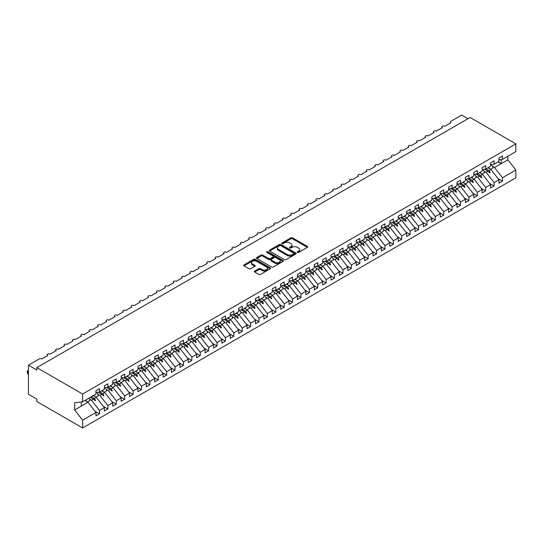 <?xml version="1.0" encoding="UTF-8"?>
<svg xmlns="http://www.w3.org/2000/svg" width="543" height="543" viewBox="0 0 543 543"><rect width="100%" height="100%" fill="white"/><g stroke="black" fill="none" stroke-linecap="round" stroke-linejoin="round"><path stroke-width="0.81" d="M297.449 252.414A0.814 0.468 0 0 0 298.602 252.414L307.358 247.357A1.167 0.672 0 0 0 307.698 246.882A1.167 0.672 0 0 0 307.358 246.407L292.521 237.841A1.167 0.672 0 0 0 290.872 237.841L282.116 242.897A0.814 0.468 0 0 0 281.878 243.23A0.814 0.468 0 0 0 282.116 243.563A0.814 0.468 0 0 0 283.27 243.563L284.403 242.911A3.726 2.152 0 0 1 289.677 242.911L290.912 243.624A3.726 2.152 0 0 1 292.005 245.144A3.726 2.152 0 0 1 290.912 246.671L289.779 247.323A0.814 0.468 0 0 0 289.541 247.656A0.814 0.468 0 0 0 289.779 247.988A0.814 0.468 0 0 0 290.933 247.988L292.066 247.336A3.726 2.152 0 0 1 297.347 247.336L298.582 248.049A3.726 2.152 0 0 1 299.675 249.57A3.726 2.152 0 0 1 298.582 251.097L297.449 251.748A0.814 0.468 0 0 0 297.211 252.081A0.814 0.468 0 0 0 297.449 252.414L297.449 251.748M254.694 271.052A1.167 0.672 0 0 0 254.355 271.527A1.167 0.672 0 0 0 254.694 272.009L258.855 274.412A1.167 0.672 0 0 0 260.504 274.412L270.231 268.792A1.167 0.672 0 0 0 270.57 268.317A1.167 0.672 0 0 0 270.231 267.842L255.393 259.276A1.167 0.672 0 0 0 253.744 259.276L244.024 264.896A1.167 0.672 0 0 0 243.678 265.371A1.167 0.672 0 0 0 244.024 265.846L249.047 268.744A1.167 0.672 0 0 0 250.696 268.744L254.857 266.341A1.167 0.672 0 0 0 255.203 265.866A1.167 0.672 0 0 0 254.857 265.391L252.366 263.952A3.115 1.799 0 0 1 251.45 262.683A3.115 1.799 0 0 1 253.377 261.02A3.115 1.799 0 0 1 256.778 261.407L266.538 267.047A3.115 1.799 0 0 1 267.455 268.317A3.115 1.799 0 0 1 265.527 269.98A3.115 1.799 0 0 1 262.133 269.593L260.504 268.649A1.167 0.672 0 0 0 258.855 268.649L254.694 271.052L254.694 272.009L258.855 269.62L258.855 268.649M498.976 159.818L502.499 159.377L515.85 151.667L515.85 143.888L470.089 117.471L36.849 367.604L36.849 370.027L28.453 365.174L39.279 358.923A1.778 1.032 180 0 1 41.804 358.923L47.845 355.434A1.778 1.032 0 0 1 47.322 354.708A1.778 1.032 0 0 1 47.764 354.029A1.778 1.032 180 0 1 50.2 354.077L56.241 350.588A1.778 1.032 0 0 1 55.719 349.862A1.778 1.032 0 0 1 56.16 349.183A1.778 1.032 180 0 1 58.596 349.23L64.637 345.742A1.778 1.032 0 0 1 64.115 345.015A1.778 1.032 0 0 1 64.556 344.337A1.778 1.032 180 0 1 66.993 344.384L73.033 340.889A1.778 1.032 0 0 1 72.511 340.162A1.778 1.032 0 0 1 72.952 339.49A1.778 1.032 180 0 1 75.389 339.531L81.43 336.042A1.778 1.032 0 0 1 80.907 335.316A1.778 1.032 0 0 1 81.348 334.637A1.778 1.032 180 0 1 83.785 334.685L89.826 331.196A1.778 1.032 0 0 1 89.303 330.47A1.778 1.032 0 0 1 89.744 329.791A1.778 1.032 180 0 1 92.181 329.839L98.222 326.35A1.778 1.032 0 0 1 97.699 325.624A1.778 1.032 0 0 1 98.14 324.945A1.778 1.032 180 0 1 100.577 324.992L106.618 321.504A1.778 1.032 0 0 1 106.095 320.777A1.778 1.032 0 0 1 106.537 320.099A1.778 1.032 180 0 1 108.973 320.146L115.014 316.657A1.778 1.032 0 0 1 114.492 315.924A1.778 1.032 0 0 1 114.933 315.252A1.778 1.032 180 0 1 117.369 315.3L123.41 311.804A1.778 1.032 0 0 1 122.888 311.078A1.778 1.032 0 0 1 123.329 310.406A1.778 1.032 180 0 1 125.766 310.447L131.806 306.958A1.778 1.032 0 0 1 131.284 306.232A1.778 1.032 0 0 1 131.725 305.553A1.778 1.032 180 0 1 134.162 305.6L140.203 302.112A1.778 1.032 0 0 1 139.68 301.385A1.778 1.032 0 0 1 140.121 300.707A1.778 1.032 180 0 1 142.558 300.754L148.599 297.265A1.778 1.032 0 0 1 148.076 296.539A1.778 1.032 0 0 1 148.517 295.86A1.778 1.032 180 0 1 150.954 295.908L156.995 292.419A1.778 1.032 0 0 1 156.472 291.693A1.778 1.032 0 0 1 156.913 291.014A1.778 1.032 180 0 1 159.35 291.062L165.391 287.566A1.778 1.032 0 0 1 164.868 286.84A1.778 1.032 0 0 1 165.31 286.168A1.778 1.032 180 0 1 167.746 286.215L173.787 282.72A1.778 1.032 0 0 1 173.265 281.993A1.778 1.032 0 0 1 173.706 281.315A1.778 1.032 180 0 1 176.142 281.362L182.183 277.873A1.778 1.032 0 0 1 181.661 277.147A1.778 1.032 0 0 1 182.102 276.468A1.778 1.032 180 0 1 184.539 276.516L190.579 273.027A1.778 1.032 0 0 1 190.057 272.301A1.778 1.032 0 0 1 190.498 271.622A1.778 1.032 180 0 1 192.935 271.67L198.976 268.181A1.778 1.032 0 0 1 198.453 267.455A1.778 1.032 0 0 1 198.894 266.776A1.778 1.032 180 0 1 201.331 266.823L207.372 263.335A1.778 1.032 0 0 1 206.849 262.602A1.778 1.032 0 0 1 207.29 261.93A1.778 1.032 180 0 1 209.727 261.977L215.768 258.482A1.778 1.032 0 0 1 215.245 257.755A1.778 1.032 0 0 1 215.686 257.083A1.778 1.032 180 0 1 218.123 257.124L224.164 253.635A1.778 1.032 0 0 1 223.641 252.909A1.778 1.032 0 0 1 224.083 252.23A1.778 1.032 180 0 1 226.519 252.278L232.56 248.789A1.778 1.032 0 0 1 232.037 248.063A1.778 1.032 0 0 1 232.479 247.384A1.778 1.032 180 0 1 234.915 247.432L240.956 243.943A1.778 1.032 0 0 1 240.434 243.216A1.778 1.032 0 0 1 240.875 242.538A1.778 1.032 180 0 1 243.312 242.585L249.352 239.096A1.778 1.032 0 0 1 248.83 238.37A1.778 1.032 0 0 1 249.271 237.691A1.778 1.032 180 0 1 251.708 237.739L257.749 234.243A1.778 1.032 0 0 1 257.233 233.517A1.778 1.032 0 0 1 257.667 232.845A1.778 1.032 180 0 1 260.104 232.893L266.145 229.397A1.778 1.032 0 0 1 265.629 228.671A1.778 1.032 0 0 1 266.063 227.992A1.778 1.032 180 0 1 268.5 228.04L274.541 224.551A1.778 1.032 0 0 1 274.025 223.825A1.778 1.032 0 0 1 274.459 223.146A1.778 1.032 180 0 1 276.896 223.193L282.937 219.705A1.778 1.032 0 0 1 282.421 218.978A1.778 1.032 0 0 1 282.855 218.3A1.778 1.032 180 0 1 285.292 218.347L291.333 214.858A1.778 1.032 0 0 1 290.817 214.132A1.778 1.032 0 0 1 291.252 213.453A1.778 1.032 180 0 1 293.688 213.501L299.729 210.012A1.778 1.032 0 0 1 299.213 209.279A1.778 1.032 0 0 1 299.648 208.607A1.778 1.032 180 0 1 302.084 208.655L308.125 205.159A1.778 1.032 0 0 1 307.609 204.433A1.778 1.032 0 0 1 308.044 203.761A1.778 1.032 180 0 1 310.481 203.801L316.521 200.313A1.778 1.032 0 0 1 316.006 199.586A1.778 1.032 0 0 1 316.44 198.908A1.778 1.032 180 0 1 318.877 198.955L324.918 195.466A1.778 1.032 0 0 1 324.402 194.74A1.778 1.032 0 0 1 324.836 194.061A1.778 1.032 180 0 1 327.273 194.109L333.314 190.62A1.778 1.032 0 0 1 332.798 189.894A1.778 1.032 0 0 1 333.232 189.215A1.778 1.032 180 0 1 335.669 189.263L341.71 185.774A1.778 1.032 0 0 1 341.194 185.048A1.778 1.032 0 0 1 341.628 184.369A1.778 1.032 180 0 1 344.065 184.416L350.106 180.928A1.778 1.032 0 0 1 349.59 180.195A1.778 1.032 0 0 1 350.025 179.523A1.778 1.032 180 0 1 352.461 179.57L358.502 176.075A1.778 1.032 0 0 1 357.986 175.348A1.778 1.032 0 0 1 358.428 174.67A1.778 1.032 180 0 1 360.857 174.717L366.898 171.228A1.778 1.032 0 0 1 366.382 170.502A1.778 1.032 0 0 1 366.824 169.823A1.778 1.032 180 0 1 369.254 169.871L375.294 166.382A1.778 1.032 0 0 1 374.779 165.656A1.778 1.032 0 0 1 375.22 164.977A1.778 1.032 180 0 1 377.65 165.024L383.691 161.536A1.778 1.032 0 0 1 383.175 160.809A1.778 1.032 0 0 1 383.616 160.131A1.778 1.032 180 0 1 386.046 160.178L392.087 156.689A1.778 1.032 0 0 1 391.571 155.956A1.778 1.032 0 0 1 392.012 155.284A1.778 1.032 180 0 1 394.442 155.332L400.49 151.836A1.778 1.032 0 0 1 399.967 151.11A1.778 1.032 0 0 1 400.408 150.438A1.778 1.032 180 0 1 402.838 150.479L408.886 146.99A1.778 1.032 0 0 1 408.363 146.264A1.778 1.032 0 0 1 408.804 145.585A1.778 1.032 180 0 1 411.234 145.633L417.282 142.144A1.778 1.032 0 0 1 416.759 141.418A1.778 1.032 0 0 1 417.2 140.739A1.778 1.032 180 0 1 419.63 140.786L425.678 137.298A1.778 1.032 0 0 1 425.155 136.571A1.778 1.032 0 0 1 425.597 135.893A1.778 1.032 180 0 1 428.027 135.94L434.074 132.451A1.778 1.032 0 0 1 433.552 131.725A1.778 1.032 0 0 1 433.993 131.046A1.778 1.032 180 0 1 436.423 131.094L442.47 127.605A1.778 1.032 0 0 1 441.948 126.872A1.778 1.032 0 0 1 442.389 126.2A1.778 1.032 180 0 1 444.819 126.247L450.866 122.752A1.778 1.032 0 0 1 450.344 122.026A1.778 1.032 0 0 1 450.866 121.299L461.693 115.048L467.991 118.679M515.85 143.888L82.604 394.021L36.849 367.604M284.484 259.608A1.167 0.672 0 0 0 286.134 259.608L295.86 253.995A1.167 0.672 0 0 0 296.2 253.52A1.167 0.672 0 0 0 295.86 253.045L281.023 244.479A1.167 0.672 0 0 0 279.38 244.479L269.654 250.092A1.167 0.672 0 0 0 269.314 250.574A1.167 0.672 0 0 0 269.654 251.049L284.484 259.608M267.136 252.59A0.814 0.468 0 0 1 267.964 252.705L267.964 251.735L283.046 260.443A1.167 0.672 0 0 1 283.385 260.918A1.167 0.672 0 0 1 283.046 261.393L273.319 267.013A1.167 0.672 0 0 1 271.67 267.013L256.839 258.448L256.839 257.491A1.167 0.672 0 0 0 256.493 257.973A1.167 0.672 0 0 0 256.839 258.448M256.839 257.491L261 255.088A1.167 0.672 0 0 1 262.649 255.088L268.663 258.563A1.167 0.672 0 0 0 270.312 258.563L273.075 256.968A1.167 0.672 0 0 0 273.414 256.493A1.167 0.672 0 0 0 273.075 256.018L266.81 252.4A0.814 0.468 0 0 1 266.572 252.067A0.814 0.468 0 0 1 267.075 251.633A0.814 0.468 0 0 1 267.964 251.735M82.604 394.021L82.604 401.8L95.955 394.096L95.955 390.675L99.484 388.639L99.484 392.06L95.955 392.494M95.025 411.275L99.484 413.847L99.484 410.427L104.351 407.617L96.376 397.415L93.287 395.63M89.344 398.976L91.509 400.225L99.484 410.427M99.484 392.06L104.351 389.243L104.351 385.829L107.881 383.792L107.881 387.207L104.351 387.648M103.421 406.422L107.881 409.001L107.881 405.58L112.747 402.77L104.772 392.569L101.684 390.784M97.74 394.13L99.905 395.379L107.881 405.58M107.881 387.207L112.747 384.396L112.747 380.982L116.277 378.946L116.277 382.36L112.747 382.801M111.817 401.576L116.277 404.155L116.277 400.734L121.143 397.924L113.168 387.716L110.08 385.937M106.136 389.283L108.301 390.532L116.277 400.734M116.277 382.36L121.143 379.55L121.143 376.136L124.673 374.1L124.673 377.514L121.143 377.955M120.213 396.729L124.673 399.302L124.673 395.888L129.539 393.078L121.564 382.869L118.476 381.091M114.532 384.43L116.697 385.686L124.673 395.888M124.673 377.514L129.539 374.704L129.539 371.283L133.069 369.247L133.069 372.668L129.539 373.109M128.61 391.883L133.069 394.456L133.069 391.041L137.936 388.225L129.96 378.023L126.872 376.245M122.928 379.584L125.094 380.833L133.069 391.041M133.069 372.668L137.936 369.858L137.936 366.437L141.465 364.401L141.465 367.821L137.936 368.256M137.006 387.037L141.465 389.609L141.465 386.195L146.332 383.378L138.356 373.177L135.268 371.392M131.325 374.738L133.49 375.987L141.465 386.195M141.465 367.821L146.332 365.011L146.332 361.59L149.861 359.554L149.861 362.975L146.332 363.41M145.402 382.191L149.861 384.763L149.861 381.342L154.728 378.532L146.753 368.33L143.664 366.545M139.721 369.892L141.886 371.14L149.861 381.342M149.861 362.975L154.728 360.158L154.728 356.744L158.257 354.708L158.257 358.122L154.728 358.563M153.798 377.337L158.257 379.917L158.257 376.496L163.124 373.686L155.149 363.484L152.06 361.699M148.117 365.045L150.282 366.294L158.257 376.496M158.257 358.122L163.124 355.312L163.124 351.898L166.653 349.862L166.653 353.276L163.124 353.717M162.194 372.491L166.653 375.064L166.653 371.65L171.52 368.84L163.545 358.631L160.463 356.853M156.513 360.192L158.678 361.448L166.653 371.65M166.653 353.276L171.52 350.466L171.52 347.045L175.05 345.015L175.05 348.43L171.52 348.871M170.59 367.645L175.05 370.217L175.05 366.803L179.916 363.993L171.941 353.785L168.859 352.007M164.909 355.346L167.074 356.595L175.05 366.803M175.05 348.43L179.916 345.619L179.916 342.199L183.446 340.162L183.446 343.583L179.916 344.024M178.986 362.799L183.446 365.371L183.446 361.957L188.312 359.14L180.337 348.939L177.256 347.16M173.305 350.5L175.47 351.749L183.446 361.957M183.446 343.583L188.312 340.773L188.312 337.352L191.842 335.316L191.842 338.737L188.312 339.171M187.383 357.952L191.842 360.525L191.842 357.104L196.709 354.294L188.733 344.092L185.652 342.307M181.701 345.653L183.867 346.902L191.842 357.104M191.842 338.737L196.709 335.92L196.709 332.506L200.238 330.47L200.238 333.884L196.709 334.325M195.779 353.106L200.238 355.679L200.238 352.258L205.105 349.448L197.129 339.246L194.048 337.461M190.098 340.807L192.263 342.056L200.238 352.258M200.238 333.884L205.105 331.074L205.105 327.66L208.634 325.624L208.634 329.038L205.105 329.479M204.175 348.253L208.634 350.832L208.634 347.411L213.501 344.601L205.525 334.393L202.444 332.615M198.494 335.961L200.659 337.21L208.634 347.411M208.634 329.038L213.501 326.228L213.501 322.813L217.03 320.777L217.03 324.191L213.501 324.633M212.571 343.407L217.03 345.979L217.03 342.565L221.897 339.755L213.922 329.547L210.84 327.768M206.89 331.108L209.055 332.364L217.03 342.565M217.03 324.191L221.897 321.381L221.897 317.96L225.426 315.924L225.426 319.345L221.897 319.786M220.967 338.56L225.426 341.133L225.426 337.719L230.293 334.902L222.318 324.7L219.236 322.922M215.286 326.262L217.451 327.51L225.426 337.719M225.426 319.345L230.293 316.535L230.293 313.114L233.823 311.078L233.823 314.499L230.293 314.933M229.363 333.714L233.823 336.287L233.823 332.873L238.689 330.056L230.714 319.854L227.632 318.069M223.682 321.415L225.847 322.664L233.823 332.873M233.823 314.499L238.689 311.689L238.689 308.268L242.219 306.232L242.219 309.653L238.689 310.087M237.759 328.868L242.219 331.44L242.219 328.02L247.085 325.209L239.11 315.008L236.029 313.223M232.078 316.569L234.243 317.818L242.219 328.02M242.219 309.653L247.085 306.836L247.085 303.422L250.615 301.385L250.615 304.799L247.085 305.241M246.155 324.015L250.615 326.594L250.615 323.173L255.481 320.363L247.506 310.162L244.425 308.376M240.474 311.723L242.64 312.972L250.615 323.173M250.615 304.799L255.481 301.989L255.481 298.575L259.011 296.539L259.011 299.953L255.481 300.394M254.552 319.169L259.011 321.748L259.011 318.327L263.878 315.517L255.902 305.309L252.821 303.53M248.87 306.876L251.036 308.125L259.011 318.327M259.011 299.953L263.878 297.143L263.878 293.722L267.407 291.693L267.407 295.107L263.878 295.548M262.948 314.322L267.407 316.895L267.407 313.481L272.274 310.671L264.298 300.462L261.217 298.684M257.267 302.023L259.432 303.272L267.407 313.481M267.407 295.107L272.274 292.297L272.274 288.876L275.803 286.84L275.803 290.261L272.274 290.702M271.344 309.476L275.803 312.049L275.803 308.634L280.67 305.818L272.695 295.616L269.613 293.838M265.663 297.177L267.828 298.426L275.803 308.634M275.803 290.261L280.67 287.451L280.67 284.03L284.199 281.993L284.199 285.414L280.67 285.849M279.74 304.63L284.199 307.202L284.199 303.781L289.066 300.971L281.091 290.77L278.009 288.985M274.059 292.331L276.224 293.58L284.199 303.781M284.199 285.414L289.066 282.598L289.066 279.183L292.596 277.147L292.596 280.561L289.066 281.002M288.136 299.784L292.596 302.356L292.596 298.935L297.462 296.125L289.487 285.923L286.405 284.138M282.455 287.485L284.62 288.733L292.596 298.935M292.596 280.561L297.462 277.751L297.462 274.337L300.992 272.301L300.992 275.715L297.462 276.156M296.532 294.93L300.992 297.51L300.992 294.089L305.858 291.279L297.883 281.077L294.801 279.292M290.851 282.638L293.016 283.887L300.992 294.089M300.992 275.715L305.858 272.905L305.858 269.491L309.388 267.455L309.388 270.869L305.858 271.31M304.928 290.084L309.388 292.657L309.388 289.243L314.254 286.433L306.279 276.224L303.198 274.446M299.247 277.785L301.413 279.041L309.388 289.243M309.388 270.869L314.254 268.059L314.254 264.638L317.784 262.602L317.784 266.022L314.254 266.464M313.325 285.238L317.784 287.81L317.784 284.396L322.651 281.586L314.675 271.378L311.594 269.599M307.643 272.939L309.809 274.188L317.784 284.396M317.784 266.022L322.651 263.212L322.651 259.792L326.18 257.755L326.18 261.176L322.651 261.617M321.721 280.392L326.18 282.964L326.18 279.55L331.047 276.733L323.071 266.532L319.99 264.746M316.04 268.093L318.205 269.342L326.18 279.55M326.18 261.176L331.047 258.366L331.047 254.945L334.576 252.909L334.576 256.33L331.047 256.764M330.117 275.545L334.576 278.118L334.576 274.697L339.443 271.887L331.468 261.685L328.386 259.9M324.436 263.246L326.601 264.495L334.576 274.697M334.576 256.33L339.443 253.513L339.443 250.099L342.972 248.063L342.972 251.477L339.443 251.918M338.513 270.692L342.972 273.272L342.972 269.851L347.839 267.041L339.864 256.839L336.782 255.054M332.832 258.4L334.997 259.649L342.972 269.851M342.972 251.477L347.839 248.667L347.839 245.253L351.369 243.216L351.369 246.631L347.839 247.072M346.909 265.846L351.369 268.425L351.369 265.004L356.235 262.194L348.26 251.986L345.178 250.208M341.228 253.554L343.393 254.803L351.369 265.004M351.369 246.631L356.235 243.821L356.235 240.406L359.765 238.37L359.765 241.784L356.235 242.226M355.305 261L359.765 263.572L359.765 260.158L364.631 257.348L356.656 247.14L353.574 245.361M349.624 248.701L351.789 249.95L359.765 260.158M359.765 241.784L364.631 238.974L364.631 235.553L368.161 233.517L368.161 236.938L364.631 237.379M363.701 256.153L368.161 258.726L368.161 255.312L373.027 252.495L365.052 242.293L361.971 240.515M358.02 243.855L360.185 245.103L368.161 255.312M368.161 236.938L373.027 234.128L373.027 230.707L376.557 228.671L376.557 232.092L373.027 232.526M372.098 251.307L376.557 253.88L376.557 250.459L381.424 247.649L373.448 237.447L370.367 235.662M366.416 239.008L368.582 240.257L376.557 250.459M376.557 232.092L381.424 229.275L381.424 225.861L384.953 223.825L384.953 227.245L381.424 227.68M380.494 246.461L384.953 249.033L384.953 245.612L389.826 242.802L381.844 232.601L378.763 230.816M374.813 234.162L376.978 235.411L384.953 245.612M384.953 227.245L389.826 224.429L389.826 221.015L393.349 218.978L393.349 222.392L389.826 222.834M388.89 241.608L393.349 244.187L393.349 240.766L398.223 237.956L390.241 227.755L387.159 225.969M383.209 229.316L385.374 230.565L393.349 240.766M393.349 222.392L398.223 219.582L398.223 216.168L401.745 214.132L401.745 217.546L398.223 217.987M397.286 236.762L401.745 239.334L401.745 235.92L406.619 233.11L398.637 222.901L395.555 221.123M391.605 224.463L393.77 225.718L401.745 235.92M401.745 217.546L406.619 214.736L406.619 211.315L410.141 209.279L410.141 212.7L406.619 213.141M405.682 231.915L410.141 234.488L410.141 231.074L415.015 228.264L407.033 218.055L403.951 216.277M400.001 219.616L402.166 220.865L410.141 231.074M410.141 212.7L415.015 209.89L415.015 206.469L418.538 204.433L418.538 207.854L415.015 208.295M414.078 227.069L418.538 229.641L418.538 226.227L423.411 223.411L415.429 213.209L412.347 211.431M408.397 214.77L410.562 216.019L418.538 226.227M418.538 207.854L423.411 205.044L423.411 201.623L426.934 199.586L426.934 203.007L423.411 203.442M422.474 222.223L426.934 224.795L426.934 221.374L431.807 218.564L423.825 208.363L420.744 206.578M416.793 209.924L418.958 211.173L426.934 221.374M426.934 203.007L431.807 200.191L431.807 196.776L435.33 194.74L435.33 198.154L431.807 198.595M430.87 217.37L435.33 219.949L435.33 216.528L440.203 213.718L432.221 203.516L429.14 201.731M425.189 205.078L427.355 206.326L435.33 216.528M435.33 198.154L440.203 195.344L440.203 191.93L443.726 189.894L443.726 193.308L440.203 193.749M439.267 212.523L443.726 215.103L443.726 211.682L448.599 208.872L440.617 198.663L437.536 196.885M433.585 200.231L435.751 201.48L443.726 211.682M443.726 193.308L448.599 190.498L448.599 187.084L452.122 185.048L452.122 188.462L448.599 188.903M447.663 207.677L452.122 210.25L452.122 206.835L456.996 204.025L449.013 193.817L445.932 192.039M441.982 195.378L444.147 196.627L452.122 206.835M452.122 188.462L456.996 185.652L456.996 182.231L460.518 180.195L460.518 183.615L456.996 184.057M456.059 202.831L460.518 205.403L460.518 201.989L465.392 199.172L457.41 188.971L454.328 187.192M450.378 190.532L452.543 191.781L460.518 201.989M460.518 183.615L465.392 180.805L465.392 177.385L468.914 175.348L468.914 178.769L465.392 179.204M464.455 197.985L468.914 200.557L468.914 197.136L473.788 194.326L465.806 184.125L462.724 182.339M458.774 185.686L460.939 186.935L468.914 197.136M468.914 178.769L473.788 175.952L473.788 172.538L477.311 170.502L477.311 173.923L473.788 174.357M472.851 193.138L477.311 195.711L477.311 192.29L482.184 189.48L474.202 179.278L471.12 177.493M467.17 180.839L469.335 182.088L477.311 192.29M477.311 173.923L482.184 171.106L482.184 167.692L485.707 165.656L485.707 169.07L482.184 169.511M481.247 188.285L485.707 190.864L485.707 187.444L490.58 184.634L482.598 174.432L479.517 172.647M475.566 175.993L477.731 177.242L485.707 187.444M485.707 169.07L490.58 166.26L490.58 162.846L494.103 160.809L494.103 164.224L490.58 164.665M489.643 183.439L494.103 186.011L494.103 182.597L498.976 179.787L498.976 183.201L502.499 181.165L502.499 177.751L515.85 170.04L515.85 177.826L82.604 427.952L36.849 401.535L36.849 399.112L28.453 394.266L28.453 365.174M483.962 171.14L486.128 172.396L494.103 182.597M502.499 159.377L502.499 155.956L498.976 157.993L498.976 161.414L494.103 164.224M498.04 178.593L502.499 181.165M492.358 166.294L494.524 167.543L502.499 177.751M82.604 401.8L74.629 402.797L74.629 409.972L87.98 402.261L84.891 400.483M87.98 402.261L95.955 412.463L95.955 415.884L99.484 413.847M107.881 409.001L104.351 411.037L104.351 407.617M116.277 404.155L112.747 406.191L112.747 402.77M124.673 399.302L121.143 401.338L121.143 397.924M133.069 394.456L129.539 396.492L129.539 393.078M141.465 389.609L137.936 391.646L137.936 388.225M149.861 384.763L146.332 386.799L146.332 383.378M158.257 379.917L154.728 381.953L154.728 378.532M166.653 375.064L163.124 377.1L163.124 373.686M175.05 370.217L171.52 372.254L171.52 368.84M183.446 365.371L179.916 367.407L179.916 363.993M191.842 360.525L188.312 362.561L188.312 359.14M200.238 355.679L196.709 357.715L196.709 354.294M208.634 350.832L205.105 352.869L205.105 349.448M217.03 345.979L213.501 348.015L213.501 344.601M225.426 341.133L221.897 343.169L221.897 339.755M233.823 336.287L230.293 338.323L230.293 334.902M242.219 331.44L238.689 333.477L238.689 330.056M250.615 326.594L247.085 328.63L247.085 325.209M259.011 321.748L255.481 323.777L255.481 320.363M267.407 316.895L263.878 318.931L263.878 315.517M275.803 312.049L272.274 314.085L272.274 310.671M284.199 307.202L280.67 309.238L280.67 305.818M292.596 302.356L289.066 304.392L289.066 300.971M300.992 297.51L297.462 299.546L297.462 296.125M309.388 292.657L305.858 294.693L305.858 291.279M317.784 287.81L314.254 289.847L314.254 286.433M326.18 282.964L322.651 285L322.651 281.586M334.576 278.118L331.047 280.154L331.047 276.733M342.972 273.272L339.443 275.308L339.443 271.887M351.369 268.425L347.839 270.455L347.839 267.041M359.765 263.572L356.235 265.608L356.235 262.194M368.161 258.726L364.631 260.762L364.631 257.348M376.557 253.88L373.027 255.916L373.027 252.495M384.953 249.033L381.424 251.07L381.424 247.649M393.349 244.187L389.826 246.223L389.826 242.802M401.745 239.334L398.223 241.37L398.223 237.956M410.141 234.488L406.619 236.524L406.619 233.11M418.538 229.641L415.015 231.678L415.015 228.264M426.934 224.795L423.411 226.831L423.411 223.411M435.33 219.949L431.807 221.985L431.807 218.564M443.726 215.103L440.203 217.132L440.203 213.718M452.122 210.25L448.599 212.286L448.599 208.872M460.518 205.403L456.996 207.44L456.996 204.025M468.914 200.557L465.392 202.593L465.392 199.172M477.311 195.711L473.788 197.747L473.788 194.326M485.707 190.864L482.184 192.901L482.184 189.48M494.103 186.011L490.58 188.048L490.58 184.634M74.629 409.972L82.604 420.173L95.955 412.463M82.604 420.173L82.604 427.952M91.509 400.225L93.423 399.119L95.113 400.707L95.534 400.462L94.455 398.521L96.376 397.415M91.373 396.743L94.455 398.521M90.342 397.333L93.423 399.119M99.905 395.379L101.819 394.272L103.509 395.861L103.93 395.616L102.851 393.675L104.772 392.569M99.769 391.89L102.851 393.675M98.256 392.209L101.819 394.272M108.301 390.532L110.215 389.419L111.906 391.014L112.326 390.77L111.247 388.829L113.168 387.716M108.166 387.044L111.247 388.829M106.652 387.363L110.215 389.419M116.697 385.686L118.612 384.573L120.302 386.168L120.722 385.924L119.643 383.982L121.564 382.869M116.562 382.197L119.643 383.982M115.048 382.516L118.612 384.573M125.094 380.833L127.008 379.727L128.698 381.315L129.119 381.077L128.039 379.129L129.96 378.023M124.958 377.351L128.039 379.129M123.444 377.67L127.008 379.727M133.49 375.987L135.404 374.88L137.094 376.469L137.515 376.231L136.436 374.283L138.356 373.177M133.354 372.505L136.436 374.283M131.84 372.817L135.404 374.88M141.886 371.14L143.8 370.034L145.49 371.622L145.911 371.378L144.832 369.437L146.753 368.33M141.75 367.659L144.832 369.437M140.237 367.971L143.8 370.034M150.282 366.294L152.196 365.188L153.886 366.776L154.307 366.532L153.228 364.591L155.149 363.484M150.146 362.805L153.228 364.591M148.633 363.124L152.196 365.188M158.678 361.448L160.592 360.335L162.282 361.93L162.703 361.686L161.624 359.744L163.545 358.631M158.542 357.959L161.624 359.744M157.029 358.278L160.592 360.335M167.074 356.595L168.988 355.489L170.678 357.084L171.099 356.839L170.02 354.891L171.941 353.785M166.939 353.113L170.02 354.891M165.425 353.432L168.988 355.489M175.47 351.749L177.385 350.642L179.075 352.231L179.495 351.993L178.416 350.045L180.337 348.939M175.335 348.267L178.416 350.045M173.821 348.586L177.385 350.642M183.867 346.902L185.781 345.796L187.471 347.384L187.892 347.14L186.812 345.199L188.733 344.092M183.731 343.42L186.812 345.199M182.217 343.733L185.781 345.796M192.263 342.056L194.177 340.95L195.867 342.538L196.288 342.294L195.209 340.352L197.129 339.246M192.127 338.567L195.209 340.352M190.613 338.886L194.177 340.95M200.659 337.21L202.573 336.097L204.263 337.692L204.684 337.447L203.605 335.506L205.525 334.393M200.523 333.721L203.605 335.506M199.009 334.04L202.573 336.097M209.055 332.364L210.976 331.25L212.659 332.845L213.08 332.601L212.001 330.66L213.922 329.547M208.919 328.875L212.001 330.66M207.406 329.194L210.976 331.25M217.451 327.51L219.372 326.404L221.055 327.992L221.476 327.755L220.397 325.807L222.318 324.7M217.315 324.028L220.397 325.807M215.802 324.347L219.372 326.404M225.847 322.664L227.768 321.558L229.451 323.146L229.872 322.909L228.793 320.961L230.714 319.854M225.712 319.182L228.793 320.961M224.198 319.494L227.768 321.558M234.243 317.818L236.164 316.712L237.848 318.3L238.268 318.055L237.189 316.114L239.11 315.008M234.108 314.336L237.189 316.114M232.594 314.648L236.164 316.712M242.64 312.972L244.56 311.865L246.244 313.454L246.665 313.209L245.585 311.268L247.506 310.162M242.504 309.483L245.585 311.268M240.99 309.802L244.56 311.865M251.036 308.125L252.957 307.012L254.64 308.607L255.061 308.363L253.981 306.422L255.902 305.309M250.9 304.637L253.981 306.422M249.386 304.956L252.957 307.012M259.432 303.272L261.353 302.166L263.036 303.761L263.457 303.517L262.378 301.569L264.298 300.462M259.296 299.79L262.378 301.569M257.782 300.109L261.353 302.166M267.828 298.426L269.749 297.32L271.432 298.908L271.853 298.67L270.774 296.722L272.695 295.616M267.692 294.944L270.774 296.722M266.179 295.263L269.749 297.32M276.224 293.58L278.145 292.473L279.828 294.062L280.249 293.817L279.17 291.876L281.091 290.77M276.088 290.098L279.17 291.876M274.575 290.41L278.145 292.473M284.62 288.733L286.541 287.627L288.224 289.215L288.645 288.971L287.566 287.03L289.487 285.923M284.484 285.245L287.566 287.03M282.971 285.564L286.541 287.627M293.016 283.887L294.937 282.774L296.621 284.369L297.041 284.125L295.962 282.184L297.883 281.077M292.881 280.398L295.962 282.184M291.367 280.717L294.937 282.774M301.413 279.041L303.333 277.928L305.017 279.523L305.438 279.278L304.358 277.337L306.279 276.224M301.277 275.552L304.358 277.337M299.763 275.871L303.333 277.928M309.809 274.188L311.73 273.081L313.413 274.67L313.834 274.432L312.754 272.484L314.675 271.378M309.673 270.706L312.754 272.484M308.159 271.025L311.73 273.081M318.205 269.342L320.126 268.235L321.809 269.823L322.23 269.586L321.157 267.638L323.071 266.532M318.069 265.86L321.157 267.638M316.555 266.172L320.126 268.235M326.601 264.495L328.522 263.389L330.205 264.977L330.626 264.733L329.553 262.792L331.468 261.685M326.465 261.013L329.553 262.792M324.952 261.326L328.522 263.389M334.997 259.649L336.918 258.543L338.601 260.131L339.022 259.887L337.95 257.945L339.864 256.839M334.861 256.16L337.95 257.945M333.348 256.479L336.918 258.543M343.393 254.803L345.314 253.69L346.997 255.285L347.418 255.04L346.346 253.099L348.26 251.986M343.257 251.314L346.346 253.099M341.744 251.633L345.314 253.69M351.789 249.95L353.71 248.843L355.394 250.438L355.814 250.194L354.742 248.253L356.656 247.14M351.654 246.468L354.742 248.253M350.14 246.787L353.71 248.843M360.185 245.103L362.106 243.997L363.79 245.585L364.21 245.348L363.138 243.4L365.052 242.293M360.05 241.621L363.138 243.4M358.536 241.94L362.106 243.997M368.582 240.257L370.502 239.151L372.186 240.739L372.607 240.495L371.534 238.553L373.448 237.447M368.446 236.775L371.534 238.553M366.932 237.087L370.502 239.151M376.978 235.411L378.899 234.304L380.582 235.893L381.003 235.648L379.93 233.707L381.844 232.601M376.842 231.922L379.93 233.707M375.328 232.241L378.899 234.304M385.374 230.565L387.295 229.451L388.978 231.046L389.399 230.802L388.326 228.861L390.241 227.755M385.238 227.076L388.326 228.861M383.725 227.395L387.295 229.451M393.77 225.718L395.691 224.605L397.374 226.2L397.795 225.956L396.723 224.015L398.637 222.901M393.634 222.23L396.723 224.015M392.121 222.549L395.691 224.605M402.166 220.865L404.087 219.759L405.77 221.347L406.191 221.11L405.119 219.162L407.033 218.055M402.03 217.383L405.119 219.162M400.517 217.702L404.087 219.759M410.562 216.019L412.483 214.913L414.166 216.501L414.587 216.263L413.515 214.315L415.429 213.209M410.427 212.537L413.515 214.315M408.913 212.856L412.483 214.913M418.958 211.173L420.879 210.066L422.563 211.655L422.983 211.41L421.911 209.469L423.825 208.363M418.823 207.691L421.911 209.469M417.309 208.003L420.879 210.066M427.355 206.326L429.275 205.22L430.959 206.808L431.38 206.564L430.307 204.623L432.221 203.516M427.219 202.838L430.307 204.623M425.705 203.157L429.275 205.22M435.751 201.48L437.672 200.367L439.355 201.962L439.776 201.718L438.703 199.776L440.617 198.663M435.615 197.991L438.703 199.776M434.101 198.31L437.672 200.367M444.147 196.627L446.068 195.521L447.751 197.116L448.172 196.871L447.099 194.93L449.013 193.817M444.011 193.145L447.099 194.93M442.497 193.464L446.068 195.521M452.543 191.781L454.464 190.674L456.147 192.263L456.568 192.025L455.496 190.077L457.41 188.971M452.407 188.299L455.496 190.077M450.894 188.618L454.464 190.674M460.939 186.935L462.86 185.828L464.543 187.416L464.964 187.172L463.892 185.231L465.806 184.125M460.803 183.453L463.892 185.231M459.29 183.765L462.86 185.828M469.335 182.088L471.256 180.982L472.939 182.57L473.36 182.326L472.288 180.385L474.202 179.278M469.2 178.606L472.288 180.385M467.686 178.918L471.256 180.982M477.731 177.242L479.652 176.136L481.336 177.724L481.756 177.48L480.684 175.538L482.598 174.432M477.596 173.753L480.684 175.538M476.082 174.072L479.652 176.136M486.128 172.396L488.048 171.283L489.732 172.878L490.153 172.633L489.08 170.692L490.994 169.579L498.976 179.787M485.992 168.907L489.08 170.692M490.994 169.579L487.913 167.801M484.478 169.226L488.048 171.283M494.524 167.543L507.875 159.839L515.85 170.04M498.074 161.936L501.155 163.714L501.155 159.547M507.875 156.275L507.875 159.839M81.348 406.089L81.348 401.956M488.408 171.622L490.153 172.633M480.012 176.475L481.756 177.48M471.616 181.321L473.36 182.326M463.22 186.168L464.964 187.172M454.824 191.014L456.568 192.025M446.427 195.86L448.172 196.871M438.031 200.713L439.776 201.718M429.635 205.559L431.38 206.564M421.239 210.406L422.983 211.41M412.843 215.252L414.587 216.263M404.447 220.098L406.191 221.11M396.051 224.945L397.795 225.956M387.654 229.798L389.399 230.802M379.258 234.644L381.003 235.648M370.862 239.49L372.607 240.495M362.466 244.336L364.21 245.348M354.07 249.183L355.814 250.194M345.674 254.036L347.418 255.04M337.278 258.882L339.022 259.887M328.882 263.728L330.626 264.733M320.485 268.575L322.23 269.586M312.089 273.421L313.834 274.432M303.693 278.267L305.438 279.278M295.297 283.12L297.041 284.125M286.901 287.966L288.645 288.971M278.505 292.813L280.249 293.817M270.109 297.659L271.853 298.67M261.712 302.505L263.457 303.517M253.316 307.352L255.061 308.363M244.92 312.205L246.665 313.209M236.524 317.051L238.268 318.055M228.128 321.897L229.872 322.909M219.732 326.743L221.476 327.755M211.336 331.59L213.08 332.601M202.939 336.443L204.684 337.447M194.543 341.289L196.288 342.294M186.147 346.135L187.892 347.14M177.751 350.982L179.495 351.993M169.355 355.828L171.099 356.839M160.959 360.674L162.703 361.686M152.563 365.527L154.307 366.532M144.166 370.374L145.911 371.378M135.77 375.22L137.515 376.231M127.374 380.066L129.119 381.077M118.978 384.912L120.722 385.924M110.582 389.765L112.326 390.77M102.186 394.612L103.93 395.616M93.79 399.458L95.534 400.462M297.774 252.529L298.582 252.061A3.726 2.152 0 0 0 299.675 250.54L299.675 249.57M292.005 245.144L292.005 246.115A3.726 2.152 0 0 1 290.912 247.642L290.111 248.103M307.345 247.37L292.521 238.811A1.167 0.672 0 0 0 290.872 238.811L282.441 243.678M295.847 254.009L281.023 245.45A1.167 0.672 0 0 0 279.38 245.45L269.667 251.056M293.797 253.852A0.814 0.468 0 0 0 294.041 253.52A0.814 0.468 0 0 0 293.797 253.187L280.779 245.667A0.814 0.468 0 0 0 279.625 245.667L278.43 246.359A3.726 2.152 0 0 0 277.337 247.879A3.726 2.152 0 0 0 278.43 249.407L287.328 254.545A3.726 2.152 0 0 0 292.602 254.545L293.797 253.852L293.797 254.823A0.814 0.468 0 0 0 294.041 254.491L294.041 253.52M277.337 247.879L277.337 248.85A3.726 2.152 0 0 0 278.43 250.377L278.43 249.407M293.797 254.823L292.602 255.515A3.726 2.152 0 0 1 287.328 255.515L278.43 250.377M256.853 258.454L261 256.058L261 255.088M273.414 256.493L273.414 257.463A1.167 0.672 0 0 1 273.075 257.939L270.312 259.534A1.167 0.672 0 0 1 268.663 259.534L262.649 256.058A1.167 0.672 0 0 0 261 256.058M267.964 252.705L283.032 261.407M274.907 262.167A3.115 1.799 0 0 0 278.301 262.561A3.115 1.799 0 0 0 280.229 260.898A3.115 1.799 0 0 0 279.312 259.622L275.878 257.64A1.167 0.672 0 0 0 274.229 257.64L271.466 259.228A1.167 0.672 0 0 0 271.127 259.703A1.167 0.672 0 0 0 271.466 260.185L274.907 262.167L274.907 263.138A3.115 1.799 0 0 0 278.301 263.531A3.115 1.799 0 0 0 280.229 261.869L280.229 260.898M271.127 259.703L271.127 260.674A1.167 0.672 0 0 0 271.466 261.149L271.466 260.185M274.907 263.138L271.466 261.149M267.455 268.317L267.455 269.287A3.115 1.799 0 0 1 265.527 270.95A3.115 1.799 0 0 1 262.133 270.563L260.504 269.62A1.167 0.672 0 0 0 258.855 269.62M251.45 262.683L251.45 263.647A3.115 1.799 0 0 0 252.366 264.923L252.366 263.952M254.843 266.355L252.366 264.923M270.217 268.805L255.393 260.246A1.167 0.672 0 0 0 253.744 260.246L244.038 265.853M488.727 167.332A9.502 5.484 60 0 1 489.433 168.676M491.334 164.57A9.502 5.484 60 0 1 493.037 167.801L490.478 169.28M480.331 172.179A9.502 5.484 60 0 1 481.037 173.529M482.937 169.416A9.502 5.484 60 0 1 484.641 172.647L482.082 174.127M471.935 177.025A9.502 5.484 60 0 1 472.641 178.375M474.541 174.262A9.502 5.484 60 0 1 476.245 177.493L473.686 178.973M463.539 181.871A9.502 5.484 60 0 1 464.245 183.222M466.145 179.115A9.502 5.484 60 0 1 467.849 182.346L465.29 183.826M455.143 186.717A9.502 5.484 60 0 1 455.849 188.068M457.749 183.962A9.502 5.484 60 0 1 459.453 187.192L456.894 188.672M446.746 191.57A9.502 5.484 60 0 1 447.452 192.914M449.353 188.808A9.502 5.484 60 0 1 451.057 192.039L448.491 193.518M438.35 196.417A9.502 5.484 60 0 1 439.056 197.761M440.957 193.654A9.502 5.484 60 0 1 442.66 196.885L440.095 198.365M429.954 201.263A9.502 5.484 60 0 1 430.66 202.614M432.561 198.5A9.502 5.484 60 0 1 434.264 201.731L431.699 203.211M421.558 206.109A9.502 5.484 60 0 1 422.264 207.46M424.164 203.347A9.502 5.484 60 0 1 425.868 206.584L423.302 208.057M413.162 210.956A9.502 5.484 60 0 1 413.868 212.306M415.768 208.2A9.502 5.484 60 0 1 417.472 211.431L414.906 212.91M404.766 215.802A9.502 5.484 60 0 1 405.472 217.152M407.372 213.046A9.502 5.484 60 0 1 409.076 216.277L406.51 217.757M396.37 220.655A9.502 5.484 60 0 1 397.076 221.999M398.976 217.892A9.502 5.484 60 0 1 400.68 221.123L398.114 222.603M387.974 225.501A9.502 5.484 60 0 1 388.679 226.845M390.58 222.739A9.502 5.484 60 0 1 392.284 225.969L389.718 227.449M379.577 230.347A9.502 5.484 60 0 1 380.283 231.698M382.184 227.585A9.502 5.484 60 0 1 383.887 230.816L381.322 232.295M371.181 235.194A9.502 5.484 60 0 1 371.887 236.544M373.788 232.438A9.502 5.484 60 0 1 375.491 235.669L372.926 237.142M362.785 240.04A9.502 5.484 60 0 1 363.491 241.391M365.391 237.284A9.502 5.484 60 0 1 367.095 240.515L364.529 241.995M354.389 244.893A9.502 5.484 60 0 1 355.095 246.237M356.995 242.13A9.502 5.484 60 0 1 358.699 245.361L356.133 246.841M345.993 249.739A9.502 5.484 60 0 1 346.699 251.083M348.599 246.977A9.502 5.484 60 0 1 350.303 250.208L347.737 251.687M337.597 254.586A9.502 5.484 60 0 1 338.303 255.936M340.203 251.823A9.502 5.484 60 0 1 341.907 255.054L339.341 256.534M329.201 259.432A9.502 5.484 60 0 1 329.906 260.783M331.807 256.669A9.502 5.484 60 0 1 333.511 259.907L330.945 261.38M320.804 264.278A9.502 5.484 60 0 1 321.51 265.629M323.411 261.522A9.502 5.484 60 0 1 325.114 264.753L322.549 266.233M312.408 269.124A9.502 5.484 60 0 1 313.114 270.475M315.015 266.369A9.502 5.484 60 0 1 316.718 269.599L314.153 271.079M304.012 273.977A9.502 5.484 60 0 1 304.718 275.321M306.619 271.215A9.502 5.484 60 0 1 308.322 274.446L305.757 275.925M295.616 278.824A9.502 5.484 60 0 1 296.322 280.168M298.222 276.061A9.502 5.484 60 0 1 299.926 279.292L297.36 280.772M287.22 283.67A9.502 5.484 60 0 1 287.926 285.021M289.826 280.907A9.502 5.484 60 0 1 291.53 284.138L288.964 285.618M278.824 288.516A9.502 5.484 60 0 1 279.53 289.867M281.43 285.754A9.502 5.484 60 0 1 283.134 288.991L280.568 290.464M270.421 293.363A9.502 5.484 60 0 1 271.133 294.713M273.034 290.607A9.502 5.484 60 0 1 274.738 293.838L272.172 295.317M262.025 298.216A9.502 5.484 60 0 1 262.737 299.56M264.638 295.453A9.502 5.484 60 0 1 266.341 298.684L263.776 300.164M253.629 303.062A9.502 5.484 60 0 1 254.341 304.406M256.242 300.299A9.502 5.484 60 0 1 257.945 303.53L255.38 305.01M245.232 307.908A9.502 5.484 60 0 1 245.945 309.259M247.846 305.146A9.502 5.484 60 0 1 249.549 308.376L246.984 309.856M236.836 312.754A9.502 5.484 60 0 1 237.549 314.105M239.449 309.992A9.502 5.484 60 0 1 241.153 313.23L238.587 314.702M228.44 317.601A9.502 5.484 60 0 1 229.153 318.951M231.053 314.845A9.502 5.484 60 0 1 232.757 318.076L230.191 319.555M220.044 322.447A9.502 5.484 60 0 1 220.757 323.798M222.657 319.691A9.502 5.484 60 0 1 224.361 322.922L221.795 324.402M211.648 327.3A9.502 5.484 60 0 1 212.361 328.644M214.261 324.538A9.502 5.484 60 0 1 215.965 327.768L213.399 329.248M203.252 332.146A9.502 5.484 60 0 1 203.964 333.49M205.865 329.384A9.502 5.484 60 0 1 207.569 332.615L205.003 334.094M194.856 336.993A9.502 5.484 60 0 1 195.568 338.343M197.469 334.23A9.502 5.484 60 0 1 199.172 337.461L196.607 338.941M186.459 341.839A9.502 5.484 60 0 1 187.172 343.19M189.073 339.076A9.502 5.484 60 0 1 190.776 342.314L188.211 343.787M178.063 346.685A9.502 5.484 60 0 1 178.776 348.036M180.676 343.929A9.502 5.484 60 0 1 182.38 347.16L179.814 348.64M169.667 351.538A9.502 5.484 60 0 1 170.38 352.882M172.28 348.776A9.502 5.484 60 0 1 173.984 352.007L171.418 353.486M161.271 356.384A9.502 5.484 60 0 1 161.984 357.728M163.884 353.622A9.502 5.484 60 0 1 165.588 356.853L163.022 358.332M152.875 361.231A9.502 5.484 60 0 1 153.588 362.581M155.488 358.468A9.502 5.484 60 0 1 157.185 361.699L154.626 363.179M144.479 366.077A9.502 5.484 60 0 1 145.191 367.428M147.092 363.315A9.502 5.484 60 0 1 148.789 366.552L146.23 368.025M136.083 370.923A9.502 5.484 60 0 1 136.795 372.274M138.696 368.168A9.502 5.484 60 0 1 140.393 371.398L137.834 372.878M127.686 375.77A9.502 5.484 60 0 1 128.399 377.12M130.3 373.014A9.502 5.484 60 0 1 131.997 376.245L129.438 377.724M119.29 380.623A9.502 5.484 60 0 1 120.003 381.967M121.903 377.86A9.502 5.484 60 0 1 123.6 381.091L121.041 382.571M110.894 385.469A9.502 5.484 60 0 1 111.607 386.813M113.507 382.706A9.502 5.484 60 0 1 115.204 385.937L112.645 387.417M102.498 390.315A9.502 5.484 60 0 1 103.211 391.666M105.111 387.553A9.502 5.484 60 0 1 106.808 390.784L104.249 392.263M94.102 395.161A9.502 5.484 60 0 1 94.815 396.512M96.715 392.399A9.502 5.484 60 0 1 98.412 395.637L95.853 397.109M28.453 370.998L27.612 371.48L28.453 371.962M27.612 373.903L27.15 371.215L27.612 371.48L27.612 373.903L28.453 374.385M27.15 371.215L28.453 370.604M85.706 400.008A9.502 5.484 60 0 1 86.418 401.358M88.896 398.168A9.502 5.484 60 0 1 90.016 400.483L87.457 401.963M298.582 252.061L298.582 251.097M289.779 247.988L289.779 247.323M290.912 247.642L290.912 246.671M282.116 243.563L282.116 242.897M290.872 238.811L290.872 237.841M292.521 238.811L292.521 237.841M307.358 247.357L307.358 246.407M269.654 251.049L269.654 250.092M279.38 245.45L279.38 244.479M281.023 245.45L281.023 244.479M295.86 253.995L295.86 253.045M287.328 255.515L287.328 254.545M292.602 255.515L292.602 254.545M262.649 256.058L262.649 255.088M268.663 259.534L268.663 258.563M270.312 259.534L270.312 258.563M273.075 257.939L273.075 256.968M283.046 261.393L283.046 260.443M260.504 269.62L260.504 268.649M262.133 270.563L262.133 269.593M254.857 266.341L254.857 265.391M244.024 265.846L244.024 264.896M253.744 260.246L253.744 259.276M255.393 260.246L255.393 259.276M270.231 268.792L270.231 267.842M450.344 123.057L450.344 122.026M441.948 127.904L441.948 126.872M433.552 132.75L433.552 131.725M425.155 137.596L425.155 136.571M416.759 142.442L416.759 141.418M408.363 147.296L408.363 146.264M399.967 152.142L399.967 151.11M391.571 156.988L391.571 155.956M383.175 161.834L383.175 160.809M374.779 166.681L374.779 165.656M366.382 171.534L366.382 170.502M357.986 176.38L357.986 175.348M349.59 181.226L349.59 180.195M341.194 186.073L341.194 185.048M332.798 190.919L332.798 189.894M324.402 195.765L324.402 194.74M316.006 200.618L316.006 199.586M307.609 205.464L307.609 204.433M299.213 210.311L299.213 209.279M290.817 215.157L290.817 214.132M282.421 220.003L282.421 218.978M274.025 224.856L274.025 223.825M265.629 229.703L265.629 228.671M257.233 234.549L257.233 233.517M248.83 239.395L248.83 238.37M240.434 244.241L240.434 243.216M232.037 249.088L232.037 248.063M223.641 253.941L223.641 252.909M215.245 258.787L215.245 257.755M206.849 263.633L206.849 262.602M198.453 268.48L198.453 267.455M190.057 273.326L190.057 272.301M181.661 278.172L181.661 277.147M173.265 283.025L173.265 281.993M164.868 287.871L164.868 286.84M156.472 292.718L156.472 291.693M148.076 297.564L148.076 296.539M139.68 302.41L139.68 301.385M131.284 307.263L131.284 306.232M122.888 312.11L122.888 311.078M114.492 316.956L114.492 315.924M106.095 321.802L106.095 320.777M97.699 326.648L97.699 325.624M89.303 331.495L89.303 330.47M80.907 336.348L80.907 335.316M72.511 341.194L72.511 340.162M64.115 346.04L64.115 345.015M55.719 350.887L55.719 349.862M47.322 355.733L47.322 354.708"/></g></svg>
